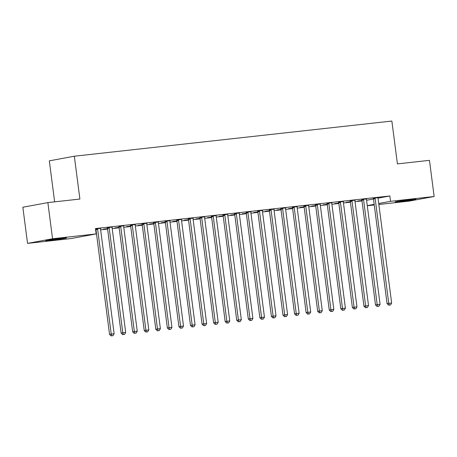 <?xml version="1.0" encoding="UTF-8"?>
<svg xmlns="http://www.w3.org/2000/svg" width="457" height="457" viewBox="0 0 457 457"><rect width="100%" height="100%" fill="white"/><g stroke="black" fill="none" stroke-linecap="round" stroke-linejoin="round"><path stroke-width="0.69" d="M61.398 238.308A10.534 0.337 -7.4 0 1 66.573 237.931A10.534 0.337 -7.4 0 1 61.341 238.902A10.534 0.337 -7.4 0 1 50.853 240.262A10.534 0.337 -7.4 0 1 45.677 240.645A10.534 0.337 -7.4 0 1 50.904 239.668A10.534 0.337 -7.4 0 1 61.398 238.308M410.843 199.612A10.534 0.337 -7.4 0 1 416.019 199.229A10.534 0.337 -7.4 0 1 410.786 200.206A10.534 0.337 -7.4 0 1 400.298 201.566A10.534 0.337 -7.4 0 1 395.122 201.943A10.534 0.337 -7.4 0 1 400.349 200.971A10.534 0.337 -7.4 0 1 410.843 199.612M95.696 230.402L96.039 230.368M100.637 229.86L107.601 229.088M112.199 228.574L119.163 227.803M123.761 227.295L130.725 226.523M135.323 226.015L142.293 225.244M146.886 224.735L153.855 223.964M158.453 223.456L165.417 222.685M170.015 222.176L176.979 221.405M181.578 220.897L188.547 220.12M193.14 219.611L200.109 218.84M204.707 218.332L211.671 217.561M216.27 217.052L223.233 216.281M227.832 215.773L234.795 215.001M239.394 214.493L246.363 213.722M250.956 213.213L257.925 212.436M262.524 211.928L269.487 211.157M274.086 210.648L281.049 209.877M285.648 209.369L292.617 208.598M297.21 208.089L304.179 207.318M308.778 206.81L315.741 206.038M320.34 205.53L327.303 204.753M331.902 204.245L338.866 203.474M343.464 202.965L350.433 202.194M355.026 201.686L361.995 200.914M71.138 238.554L27.546 243.381L52.561 238.748L96.153 233.921L71.138 238.554M52.561 238.748L47.865 202.6L22.85 207.238L27.546 243.381M54.64 201.851L49.316 160.847L74.331 156.214L391.86 121.048L397.424 163.892L429.454 160.344L434.15 196.493L409.135 201.126L378.853 204.479M374.254 204.987L367.285 205.759M95.993 230.008L95.65 230.042M95.976 229.882L95.633 229.922M112.325 227.06L107.275 227.746M119.117 227.443L115.004 227.9L119.1 227.323M135.449 224.501L130.399 225.187M142.241 224.884L138.134 225.341L142.23 224.758M158.579 221.942L153.529 222.628M165.371 222.325L161.258 222.776L165.354 222.199M181.703 219.377L176.653 220.063M188.495 219.76L184.388 220.217L188.484 219.64M204.827 216.818L199.778 217.503M211.625 217.201L207.512 217.658L211.608 217.075M227.957 214.259L222.907 214.944M234.749 214.641L230.642 215.093L234.732 214.516M251.082 211.694L246.032 212.379M257.879 212.077L253.766 212.534L257.862 211.957M274.211 209.135L269.162 209.82M281.004 209.517L276.896 209.974L280.986 209.392M297.336 206.575L292.286 207.261M304.134 206.958L300.021 207.409L304.116 206.832M320.466 204.011L315.416 204.696M327.258 204.393L323.15 204.85L327.241 204.273M343.59 201.451L338.54 202.137M350.388 201.834L346.275 202.291L350.37 201.708M366.72 198.892L361.67 199.578M366.577 200.28L373.478 199.001M378.042 198.155L389.861 195.962L95.456 228.563L96.153 233.921M378.282 197.613L373.232 198.298M361.95 200.554L357.837 201.011L361.933 200.429M355.152 200.172L350.102 200.857M338.82 203.114L334.713 203.571L338.803 202.988M332.028 202.731L326.978 203.416M315.696 205.679L311.583 206.13L315.678 205.553M308.898 205.296L303.848 205.981M292.566 208.238L288.458 208.695L292.554 208.112M285.774 207.855L280.724 208.541M269.441 210.797L265.328 211.254L269.424 210.671M262.649 210.414L257.599 211.1M246.312 213.362L242.204 213.813L246.3 213.236M239.519 212.979L234.47 213.665M223.187 215.921L219.08 216.378L223.17 215.795M216.395 215.538L211.345 216.224M200.063 218.48L195.95 218.937L200.046 218.355M193.265 218.098L188.215 218.783M176.933 221.045L172.826 221.496L176.916 220.92M170.141 220.662L165.091 221.348M153.809 223.604L149.696 224.061L153.792 223.479M147.011 223.222L141.961 223.907M130.679 226.164L126.572 226.621L130.662 226.038M123.887 225.781L118.837 226.466M107.555 228.728L103.442 229.18L107.538 228.603M100.757 228.346L95.502 228.928M389.861 195.962L390.558 201.32L434.15 196.493M47.865 202.6L79.895 199.052L74.331 156.214M367.274 205.633L374.169 204.353M378.727 203.508L390.558 201.32M375.163 198.664L373.472 198.978L387.068 303.665L388.758 303.351L375.163 198.664A1.348 1.165 79.5 0 0 375.014 198.172L374.923 197.984M389.347 305.093L390.501 304.962L389.347 305.093L388.758 303.351L391.649 303.031L378.053 198.344A1.348 1.165 79.5 0 1 378.07 197.835L378.116 197.63M373.472 198.978A1.348 1.165 79.5 0 0 373.323 198.487L373.169 198.178M387.068 303.665L388.673 305.219M390.501 304.962L391.649 303.031M363.601 199.943L361.91 200.257L375.505 304.945L377.196 304.636L363.601 199.943A1.348 1.165 79.5 0 0 363.452 199.452L363.355 199.263M377.785 306.373L378.939 306.247L377.785 306.373L377.196 304.636L380.087 304.316L366.491 199.623A1.348 1.165 79.5 0 1 366.508 199.115L366.554 198.909M361.91 200.257A1.348 1.165 79.5 0 0 361.761 199.766L361.607 199.458M375.505 304.945L377.105 306.498M378.939 306.247L380.087 304.316M352.039 201.223L350.348 201.537L363.943 306.23L365.634 305.916L352.039 201.223A1.348 1.165 79.5 0 0 351.89 200.732L351.793 200.543M366.217 307.652L367.377 307.527L366.217 307.652L365.634 305.916L368.525 305.596L354.929 200.903A1.348 1.165 79.5 0 1 354.946 200.395L354.986 200.189M350.348 201.537A1.348 1.165 79.5 0 0 350.199 201.046L350.045 200.737M363.943 306.23L365.543 307.778M367.377 307.527L368.525 305.596M340.471 202.502L338.78 202.817L352.381 307.51L354.072 307.195L340.471 202.502A1.348 1.165 79.5 0 0 340.322 202.011L340.231 201.823M354.655 308.932L355.814 308.806L354.655 308.932L354.072 307.195L356.963 306.876L343.361 202.183A1.348 1.165 79.5 0 1 343.384 201.674L343.424 201.468M338.78 202.817A1.348 1.165 79.5 0 0 338.637 202.325L338.483 202.017M352.381 307.51L353.981 309.058M355.814 308.806L356.963 306.876M328.909 203.782L327.218 204.096L340.819 308.789L342.504 308.475L328.909 203.782A1.348 1.165 79.5 0 0 328.76 203.296L328.669 203.102M343.093 310.212L344.247 310.086L343.093 310.212L342.504 308.475L345.395 308.155L331.799 203.462A1.348 1.165 79.5 0 1 331.816 202.954L331.862 202.754M327.218 204.096A1.348 1.165 79.5 0 0 327.069 203.605L326.915 203.296M340.819 308.789L342.419 310.337M344.247 310.086L345.395 308.155M317.347 205.067L315.656 205.376L329.251 310.069L330.942 309.755L317.347 205.067A1.348 1.165 79.5 0 0 317.198 204.576L317.107 204.388M331.531 311.497L332.685 311.366L331.531 311.497L330.942 309.755L333.833 309.435L320.237 204.747A1.348 1.165 79.5 0 1 320.254 204.233L320.3 204.033M315.656 205.376A1.348 1.165 79.5 0 0 315.507 204.89L315.353 204.582M329.251 310.069L330.851 311.623M332.685 311.366L333.833 309.435M305.784 206.347L304.094 206.661L317.689 311.348L319.38 311.034L305.784 206.347A1.348 1.165 79.5 0 0 305.636 205.856L305.539 205.667M319.969 312.777L321.122 312.645L319.969 312.777L319.38 311.034L322.271 310.714L308.675 206.027A1.348 1.165 79.5 0 1 308.692 205.519L308.738 205.313M304.094 206.661A1.348 1.165 79.5 0 0 303.945 206.17L303.791 205.861M317.689 311.348L319.289 312.902M321.122 312.645L322.271 310.714M294.217 207.627L292.531 207.941L306.127 312.628L307.818 312.32L294.217 207.627A1.348 1.165 79.5 0 0 294.068 207.135L293.977 206.947M308.401 314.056L309.56 313.93L308.401 314.056L307.818 312.32L310.709 312L297.113 207.307A1.348 1.165 79.5 0 1 297.13 206.798L297.17 206.593M292.531 207.941A1.348 1.165 79.5 0 0 292.383 207.449L292.229 207.141M306.127 312.628L307.727 314.182M309.56 313.93L310.709 312M282.655 208.906L280.964 209.22L294.565 313.913L296.25 313.599L282.655 208.906A1.348 1.165 79.5 0 0 282.506 208.415L282.415 208.226M296.839 315.336L297.998 315.21L296.839 315.336L296.25 313.599L299.146 313.279L285.545 208.586A1.348 1.165 79.5 0 1 285.568 208.078L285.608 207.872M280.964 209.22A1.348 1.165 79.5 0 0 280.815 208.729L280.667 208.421M294.565 313.913L296.165 315.461M297.998 315.21L299.146 313.279M271.092 210.186L269.402 210.5L282.997 315.193L284.688 314.879L271.092 210.186A1.348 1.165 79.5 0 0 270.944 209.694L270.852 209.506M285.277 316.615L286.43 316.49L285.277 316.615L284.688 314.879L287.579 314.559L273.983 209.866A1.348 1.165 79.5 0 1 274 209.357L274.046 209.152M269.402 210.5A1.348 1.165 79.5 0 0 269.253 210.009L269.099 209.7M282.997 315.193L284.602 316.741M286.43 316.49L287.579 314.559M259.53 211.465L257.839 211.78L271.435 316.473L273.126 316.158L259.53 211.465A1.348 1.165 79.5 0 0 259.382 210.974L259.285 210.786M273.714 317.895L274.868 317.769L273.714 317.895L273.126 316.158L276.017 315.838L262.421 211.145A1.348 1.165 79.5 0 1 262.438 210.637L262.484 210.437M257.839 211.78A1.348 1.165 79.5 0 0 257.691 211.288L257.537 210.98M271.435 316.473L273.035 318.021M274.868 317.769L276.017 315.838M247.968 212.751L246.277 213.059L259.873 317.752L261.564 317.438L247.968 212.751A1.348 1.165 79.5 0 0 247.82 212.259L247.723 212.071M262.147 319.18L263.306 319.049L262.147 319.18L261.564 317.438L264.454 317.118L250.859 212.425A1.348 1.165 79.5 0 1 250.876 211.917L250.916 211.717M246.277 213.059A1.348 1.165 79.5 0 0 246.129 212.568L245.975 212.265M259.873 317.752L261.473 319.306M263.306 319.049L264.454 317.118M236.4 214.03L234.709 214.344L248.311 319.032L250.002 318.718L236.4 214.03A1.348 1.165 79.5 0 0 236.252 213.539L236.16 213.35M250.585 320.46L251.744 320.328L250.585 320.46L250.002 318.718L252.892 318.398L239.291 213.71A1.348 1.165 79.5 0 1 239.314 213.202L239.354 212.996M234.709 214.344A1.348 1.165 79.5 0 0 234.561 213.853L234.412 213.545M248.311 319.032L249.91 320.586M251.744 320.328L252.892 318.398M224.838 215.31L223.147 215.624L236.743 320.311L238.434 320.003L224.838 215.31A1.348 1.165 79.5 0 0 224.69 214.819L224.598 214.63M239.022 321.739L240.176 321.608L239.022 321.739L238.434 320.003L241.325 319.683L227.729 214.99A1.348 1.165 79.5 0 1 227.746 214.482L227.792 214.276M223.147 215.624A1.348 1.165 79.5 0 0 222.999 215.133L222.845 214.824M236.743 320.311L238.348 321.865M240.176 321.608L241.325 319.683M213.276 216.589L211.585 216.904L225.181 321.597L226.872 321.282L213.276 216.589A1.348 1.165 79.5 0 0 213.128 216.098L213.031 215.91M227.46 323.019L228.614 322.893L227.46 323.019L226.872 321.282L229.762 320.963L216.167 216.27A1.348 1.165 79.5 0 1 216.184 215.761L216.23 215.555M211.585 216.904A1.348 1.165 79.5 0 0 211.437 216.412L211.283 216.104M225.181 321.597L226.781 323.145M228.614 322.893L229.762 320.963M201.714 217.869L200.023 218.183L213.619 322.876L215.31 322.562L201.714 217.869A1.348 1.165 79.5 0 0 201.566 217.378L201.468 217.189M215.898 324.299L217.052 324.173L215.898 324.299L215.31 322.562L218.2 322.242L204.605 217.549A1.348 1.165 79.5 0 1 204.622 217.041L204.662 216.835M200.023 218.183A1.348 1.165 79.5 0 0 199.875 217.692L199.72 217.383M213.619 322.876L215.218 324.424M217.052 324.173L218.2 322.242M190.146 219.149L188.461 219.463L202.057 324.156L203.748 323.842L190.146 219.149A1.348 1.165 79.5 0 0 189.998 218.657L189.906 218.469M204.33 325.578L205.49 325.453L204.33 325.578L203.748 323.842L206.638 323.522L193.043 218.829A1.348 1.165 79.5 0 1 193.06 218.32L193.1 218.115M188.461 219.463A1.348 1.165 79.5 0 0 188.313 218.972L188.158 218.663M202.057 324.156L203.656 325.704M205.49 325.453L206.638 323.522M178.584 220.434L176.893 220.742L190.495 325.435L192.18 325.121L178.584 220.434A1.348 1.165 79.5 0 0 178.436 219.943L178.344 219.754M192.768 326.864L193.928 326.732L192.768 326.864L192.18 325.121L195.076 324.801L181.475 220.108A1.348 1.165 79.5 0 1 181.498 219.6L181.538 219.4M176.893 220.742A1.348 1.165 79.5 0 0 176.745 220.251L176.596 219.943M190.495 325.435L192.094 326.983M193.928 326.732L195.076 324.801M167.022 221.714L165.331 222.028L178.927 326.715L180.618 326.401L167.022 221.714A1.348 1.165 79.5 0 0 166.874 221.222L166.782 221.034M181.206 328.143L182.36 328.012L181.206 328.143L180.618 326.401L183.508 326.081L169.913 221.394A1.348 1.165 79.5 0 1 169.93 220.885L169.975 220.68M165.331 222.028A1.348 1.165 79.5 0 0 165.183 221.536L165.028 221.228M178.927 326.715L180.532 328.269M182.36 328.012L183.508 326.081M155.46 222.993L153.769 223.307L167.365 327.995L169.056 327.686L155.46 222.993A1.348 1.165 79.5 0 0 155.311 222.502L155.214 222.313M169.644 329.423L170.798 329.291L169.644 329.423L169.056 327.686L171.946 327.366L158.351 222.673A1.348 1.165 79.5 0 1 158.368 222.165L158.413 221.959M153.769 223.307A1.348 1.165 79.5 0 0 153.621 222.816L153.466 222.508M167.365 327.995L168.964 329.548M170.798 329.291L171.946 327.366M143.898 224.273L142.207 224.587L155.803 329.28L157.494 328.966L143.898 224.273A1.348 1.165 79.5 0 0 143.749 223.781L143.652 223.593M158.076 330.702L159.236 330.577L158.076 330.702L157.494 328.966L160.384 328.646L146.788 223.953A1.348 1.165 79.5 0 1 146.806 223.444L146.846 223.239M142.207 224.587A1.348 1.165 79.5 0 0 142.058 224.096L141.904 223.787M155.803 329.28L157.402 330.828M159.236 330.577L160.384 328.646M132.33 225.552L130.639 225.867L144.241 330.56L145.932 330.245L132.33 225.552A1.348 1.165 79.5 0 0 132.182 225.061L132.09 224.873M146.514 331.982L147.674 331.856L146.514 331.982L145.932 330.245L148.822 329.925L135.221 225.232A1.348 1.165 79.5 0 1 135.243 224.724L135.283 224.518M130.639 225.867A1.348 1.165 79.5 0 0 130.491 225.375L130.342 225.067M144.241 330.56L145.84 332.108M147.674 331.856L148.822 329.925M120.768 226.832L119.077 227.146L132.673 331.839L134.364 331.525L120.768 226.832A1.348 1.165 79.5 0 0 120.619 226.341L120.528 226.152M134.952 333.262L136.106 333.136L134.952 333.262L134.364 331.525L137.254 331.205L123.658 226.512A1.348 1.165 79.5 0 1 123.676 226.004L123.721 225.798M119.077 227.146A1.348 1.165 79.5 0 0 118.929 226.655L118.774 226.346M132.673 331.839L134.278 333.387M136.106 333.136L137.254 331.205M109.206 228.112L107.515 228.426L121.111 333.119L122.802 332.805L109.206 228.112A1.348 1.165 79.5 0 0 109.057 227.626L108.96 227.437M123.39 334.547L124.544 334.415L123.39 334.547L122.802 332.805L125.692 332.485L112.096 227.792A1.348 1.165 79.5 0 1 112.114 227.283L112.159 227.083M107.515 228.426A1.348 1.165 79.5 0 0 107.366 227.934L107.212 227.626M121.111 333.119L122.71 334.667M124.544 334.415L125.692 332.485M97.644 229.397L95.953 229.705L109.549 334.398L111.24 334.084L97.644 229.397A1.348 1.165 79.5 0 0 97.495 228.906L97.398 228.717M111.828 335.826L112.982 335.695L111.828 335.826L111.24 334.084L114.13 333.764L100.534 229.077A1.348 1.165 79.5 0 1 100.551 228.569L100.591 228.363M95.953 229.705A1.348 1.165 79.5 0 0 95.804 229.22L95.65 228.911M109.549 334.398L111.148 335.952M112.982 335.695L114.13 333.764M375.014 198.172L373.323 198.487M363.452 199.452L361.761 199.766M351.89 200.732L350.199 201.046M340.322 202.011L338.637 202.325M328.76 203.296L327.069 203.605M317.198 204.576L315.507 204.89M305.636 205.856L303.945 206.17M294.068 207.135L292.383 207.449M282.506 208.415L280.815 208.729M270.944 209.694L269.253 210.009M259.382 210.974L257.691 211.288M247.82 212.259L246.129 212.568M236.252 213.539L234.561 213.853M224.69 214.819L222.999 215.133M213.128 216.098L211.437 216.412M201.566 217.378L199.875 217.692M189.998 218.657L188.313 218.972M178.436 219.943L176.745 220.251M166.874 221.222L165.183 221.536M155.311 222.502L153.621 222.816M143.749 223.781L142.058 224.096M132.182 225.061L130.491 225.375M120.619 226.341L118.929 226.655M109.057 227.626L107.366 227.934M97.495 228.906L95.804 229.22"/></g></svg>
